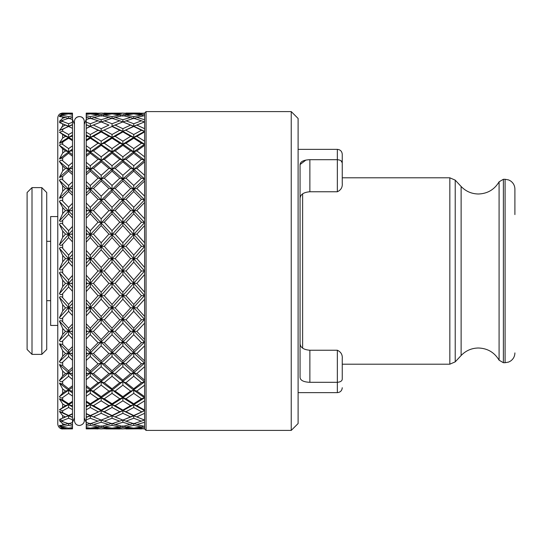 <?xml version="1.0" encoding="UTF-8"?>
<svg xmlns="http://www.w3.org/2000/svg" width="542" height="542" viewBox="0 0 542 542"><rect width="100%" height="100%" fill="white"/><g stroke="black" fill="none" stroke-linecap="round" stroke-linejoin="round"><path stroke-width="0.81" d="M514.9 214.591L514.9 189.09C514.805 185.676 513.376 182.972 510.605 180.974L508.633 179.937L505.09 179.28L505.09 362.72L508.633 362.063L510.605 361.026C513.376 359.028 514.805 356.324 514.9 352.91M302.626 193.84L302.626 348.16M74.444 124.328L72.486 119.443L74.444 124.328M72.486 402.272L72.486 401.324L68.61 403.77L68.61 404.617L71.727 405.66L72.486 405.213L72.486 402.272L68.61 404.617L65.501 405.66L59.43 409.766L62.676 410.782L62.676 412.638L68.61 415.518L59.43 411.473L62.676 415.646L62.676 418.126L65.501 416.913L59.43 419.447L62.676 420.558L68.61 418.241L72.486 419.779L72.486 413.675L68.61 415.518L71.727 416.913L72.486 416.581L72.486 417.245L71.727 416.913M72.486 387.266L68.61 390.165L65.501 391.094L62.676 393.174L59.43 396.669C60.392 398.045 61.476 398.343 62.676 397.557L68.61 393.377L72.486 396.121L72.486 385.762L68.61 388.756L68.61 390.165L71.727 391.094L72.486 390.531L72.486 391.656L71.727 391.094M72.486 326.894L68.61 330.972L65.501 331.44L62.676 334.421L59.43 340.471C60.392 341.927 61.476 342.063 62.676 340.871L68.61 334.712L72.486 338.73L72.486 323.994L68.61 328.134L68.61 330.972L71.727 331.44L72.486 330.64L72.486 332.239L71.727 331.44M72.486 303.303L68.61 307.585L65.501 307.87L62.676 311.013L59.43 317.639C60.392 319.055 61.476 319.13 62.676 317.856L68.61 311.318L72.486 315.579L72.486 300.065L68.61 304.401L68.61 307.585L71.727 307.87L72.486 307.029L72.486 308.71L71.727 307.87M72.486 278.92L68.61 283.297L65.501 283.391L62.676 286.616L59.43 293.662C60.392 294.997 61.476 295.011 62.676 293.683L68.61 286.935L72.486 291.332L72.486 275.424L68.61 279.841L68.61 283.297L71.727 283.391L72.486 282.531L72.486 284.252L71.727 283.391M72.486 254.333L59.43 269.123C60.392 270.35 61.476 270.295 62.676 268.954L68.61 262.159L72.486 266.576L72.486 250.668L68.61 255.065L68.61 258.703L71.727 258.609L72.486 257.748L72.486 259.469L71.727 258.609M72.486 230.167L59.43 244.638C60.392 245.722 61.476 245.601 62.676 244.273L68.61 237.599L72.486 241.935L72.486 226.42L68.61 230.682L68.61 234.415L71.727 234.13L72.486 233.29L72.486 234.971L71.727 234.13M72.486 206.997L59.43 220.797C60.392 221.712 61.476 221.529 62.676 220.255L68.61 213.866L72.486 218.006L72.486 203.27L68.61 207.288L68.61 211.028L71.727 210.56L72.486 209.761L72.486 211.36L71.727 210.56M72.486 149.036L59.43 158.874L62.676 157.885L68.61 153.244L72.486 156.238L72.486 145.879L68.61 148.623L68.61 151.835L72.486 150.344L72.486 151.469L71.727 150.906M72.486 127.953L72.486 124.755L72.486 125.419L71.727 125.087L72.486 124.755L72.486 122.221L68.61 123.759L68.61 126.218L71.727 125.087L59.43 130.527L68.61 126.482L72.486 128.325L65.501 125.087L62.676 126.354L59.43 130.527M146.055 430.409L146.055 111.591L291.237 111.591L291.237 430.409L146.055 430.409L144.585 428.939L144.585 271L133.739 258.703L90.324 307.585L93.434 307.87L101.171 299.218L101.171 295.512L104.288 295.708L112.038 286.935L112.038 283.297L115.148 283.391L122.871 274.557L122.871 271L125.988 271L133.739 262.159L133.739 258.703L136.855 258.609L144.585 249.815L144.585 242.782L136.855 234.13L144.585 225.594L144.585 218.826L136.855 210.56L144.585 202.484L144.585 196.143L136.855 188.48L144.585 181.069L144.585 175.31L136.855 168.427L144.585 161.868L144.585 156.834L136.855 150.906L144.585 145.351L144.585 141.171L136.855 136.34L144.585 131.93L144.585 128.698L136.855 125.087L143.535 122.329L133.739 126.218L122.871 131.367L133.739 126.482L130.615 125.087L122.871 128.698L122.871 131.367L112.038 137.383L115.148 136.34L122.871 131.93L122.871 131.367L119.762 130.276L112.038 134.511L112.038 137.383L101.171 144.219L104.288 143.23L112.038 138.23L112.038 137.383L108.922 136.34L101.171 141.171L101.171 144.219L90.324 151.835L93.434 150.906L101.171 145.351L101.171 144.219L98.055 143.23L90.324 148.623L90.324 151.835L86.219 154.924L86.219 156.435L90.324 153.244L90.324 151.835L87.215 150.906L86.219 151.652L86.219 154.924M291.237 430.409L298.107 423.539L298.107 118.461L291.237 111.591M84.254 124.328L86.219 119.443M144.585 121.957L141.476 120.791L133.739 123.759L133.739 126.218L144.585 131.367L133.739 137.383L122.871 144.219L112.038 151.835L90.324 169.226L93.434 168.427L101.171 161.868L101.171 160.188L104.288 159.321L112.038 153.244L112.038 151.835L115.148 150.906L122.871 145.351L122.871 144.219L125.988 143.23L133.739 138.23L133.739 137.383L144.585 144.219L141.476 143.23L133.739 148.623L133.739 151.835L122.871 160.188L125.988 159.321L133.739 153.244L133.739 151.835L144.585 160.188L122.871 178.887L90.324 211.028L93.434 210.56L101.171 202.484L101.171 199.856L104.288 199.3L112.038 191.536L112.038 189.117L115.148 188.48L122.871 181.069L122.871 178.887L125.988 178.169L133.739 171.164L133.739 169.226L144.585 178.887L141.476 178.169L133.739 185.466L133.739 189.117L130.615 188.48L122.871 196.143L122.871 199.856L119.762 199.3L112.038 207.288L112.038 211.028L108.922 210.56L101.171 218.826L101.171 222.572L98.055 222.193L90.324 230.682L90.324 234.415L86.219 229.896L86.219 235.248L86.219 233.019L87.215 234.13L86.219 235.248L86.219 242.213L90.324 237.599L90.324 234.415L93.434 234.13L101.171 225.594L101.171 222.572L104.288 222.193L112.038 213.866L112.038 211.028L115.148 210.56L122.871 202.484L122.871 199.856L125.988 199.3L133.739 191.536L133.739 189.117L122.871 199.856L86.219 238.975M86.219 136.936L86.219 140.839L90.324 138.23L90.324 137.383L93.434 136.34L101.171 131.93L101.171 131.367L90.324 137.383L86.219 135.005L86.219 135.744L87.215 136.34L86.219 136.936L86.219 135.744M122.871 274.557L130.615 283.391L133.739 283.297L144.585 271L141.476 271L133.739 279.841L133.739 283.297L122.871 295.512L125.988 295.708L133.739 286.935L133.739 283.297L144.585 295.512L112.038 330.972L90.324 352.883L93.434 353.519L101.171 345.857L101.171 342.144L104.288 342.7L112.038 334.712L112.038 330.972L115.148 331.44L122.871 323.174L122.871 319.428L125.988 319.807L133.739 311.318L133.739 307.585L144.585 319.428L141.476 319.807L133.739 328.134L133.739 330.972L122.871 342.144L125.988 342.7L133.739 334.712L133.739 330.972L144.585 342.144L122.871 363.113L112.038 372.774L90.324 390.165L93.434 391.094L101.171 385.166L101.171 381.812L104.288 382.679L112.038 376.25L112.038 372.774L115.148 373.573L122.871 366.69L122.871 363.113L125.988 363.831L133.739 356.534L133.739 352.883L144.585 363.113L141.476 363.831L133.739 370.836L133.739 372.774L130.615 373.573L122.871 380.132L122.871 381.812L119.762 382.679L112.038 388.756L112.038 390.165L108.922 391.094L101.171 396.649L101.171 397.781L98.055 398.77L90.324 403.77L90.324 404.617L86.219 402.117L86.219 406.256L86.219 405.064L87.215 405.66L86.219 406.256L86.219 409.793L90.324 407.489L90.324 404.617L93.434 405.66L101.171 400.829L101.171 397.781L104.288 398.77L112.038 393.377L112.038 390.165L115.148 391.094L122.871 385.166L122.871 381.812L125.988 382.679L133.739 376.25L133.739 372.774L112.038 390.165L101.171 397.781L86.219 406.995M86.219 308.981L86.219 306.752L87.215 307.87L86.219 308.981L86.219 315.851L90.324 311.318L90.324 307.585L86.219 303.025L86.219 308.981M66.835 427.909L62.676 428.668L59.43 427.699L62.676 428.925C62.167 429.183 58.333 428.593 57.77 424.034L57.77 117.966C58.062 114.992 59.695 113.353 62.676 113.061L59.43 114.301L62.676 113.332L65.501 113.549L62.676 113.84L59.43 115.941L62.676 114.701L68.61 113.867L72.486 114.376L72.486 113.624L71.727 113.549L72.486 113.129L68.61 113.312L68.61 113.867M60.067 411.595L60.961 411.879M60.995 411.886L61.944 412.286M63.197 428.912L61.937 428.871M70.385 427.909L72.486 428.376L72.486 427.624L68.61 428.133L62.676 427.299L59.43 426.059L62.676 428.16L65.501 428.451M62.676 427.299L62.676 426.656L68.61 425.362L68.61 423.383L62.676 425.294L59.43 425.477L62.676 426.656L68.61 425.362L72.486 426.236L72.486 422.299M72.486 419.779L72.486 422.516L68.61 423.702L59.43 420.606L62.676 423.783L65.501 424.569M68.61 403.77L62.676 399.962L59.43 398.871L62.676 403.939L65.501 405.66M68.61 388.756L62.676 384.115L59.43 383.126L62.676 388.966L65.501 391.094M59.43 380.477C60.392 381.914 61.476 382.164 62.676 381.222L68.61 376.25L72.486 379.508L72.486 376.073L68.61 372.774L71.727 373.573L72.486 372.916L72.486 367.374L68.61 370.836L68.61 372.774L59.43 380.477L62.676 376.012L62.676 371.087L65.501 373.573L62.676 376.012M68.61 370.836L62.676 365.477L59.43 364.624L62.676 371.087M59.43 361.589C60.392 363.059 61.476 363.248 62.676 362.171L68.61 356.534L72.486 360.22L72.486 356.589L68.61 352.883L71.727 353.519L72.486 352.781L72.486 346.616L68.61 350.464L68.61 352.883L59.43 361.589L62.676 356.27L62.676 350.742L65.501 353.519L62.676 356.27M68.61 350.464L62.676 344.516L59.43 343.811L62.676 350.742M68.61 328.134L62.676 321.745C61.483 320.471 60.399 320.288 59.43 321.203L62.676 328.432L65.501 331.44M68.61 304.401L62.676 297.727C61.483 296.399 60.399 296.284 59.43 297.362L62.676 304.712L65.501 307.87M68.61 279.841L62.676 273.046C61.483 271.705 60.399 271.65 59.43 272.877L62.676 280.16L65.501 283.391M70.385 114.091L71.727 113.549M72.486 119.701L72.486 115.764L68.61 116.638L68.61 118.617L72.486 117.228L72.486 117.634L71.727 117.431M68.61 118.617L65.501 117.431L62.676 118.217L59.43 121.394L68.61 118.298L72.486 119.484L72.486 122.221M72.486 124.599L68.61 126.218L59.43 122.553L65.501 125.087L62.676 123.874L62.676 126.354L65.501 125.087L66.741 125.548M72.486 135.141L68.61 137.383L72.486 135.886L72.486 132.343L68.61 134.511L62.676 131.218L62.676 129.362L68.61 126.218M68.61 134.511L68.61 137.383L59.43 143.129L62.676 142.038L68.61 138.23L72.486 140.676L72.486 139.728L68.61 137.383L65.501 136.34L62.676 138.061L59.43 143.129M72.486 139.728L72.486 136.787L71.727 136.34M72.486 136.787L72.486 135.886M68.61 138.23L68.61 137.383L59.43 132.234L65.501 136.34M72.486 154.734L68.61 151.835L65.501 150.906L62.676 153.034L59.43 158.874M68.61 153.244L68.61 151.835L59.43 145.331L62.676 148.826L65.501 150.906M72.486 165.927L72.486 162.492L68.61 165.75L68.61 169.226L71.727 168.427L72.486 167.776L72.486 165.927L59.43 177.376L62.676 176.523L68.61 171.164L72.486 174.626L72.486 172.6L68.61 169.226L65.501 168.427L62.676 170.913L59.43 177.376M72.486 172.6L72.486 169.084L71.727 168.427M72.486 169.084L72.486 167.776M68.61 171.164L68.61 169.226L59.43 161.523L62.676 165.988L65.501 168.427M72.486 185.411L72.486 181.78L68.61 185.466L68.61 189.117L71.727 188.48L72.486 187.742L72.486 185.411L59.43 198.189L62.676 197.484L68.61 191.536L72.486 195.384L72.486 192.891L68.61 189.117L65.501 188.48L62.676 191.258L59.43 198.189M72.486 192.891L72.486 189.219L71.727 188.48M72.486 189.219L72.486 187.742M68.61 191.536L68.61 189.117L59.43 180.411L62.676 185.73L65.501 188.48M72.486 215.106L68.61 211.028L65.501 210.56L62.676 213.568L59.43 220.797M68.61 213.866L68.61 211.028L59.43 201.529L62.676 207.579L65.501 210.56M72.486 238.697L68.61 234.415L65.501 234.13L62.676 237.288L59.43 244.638M68.61 237.599L68.61 234.415L59.43 224.361L62.676 230.987L65.501 234.13M72.486 263.08L68.61 258.703L65.501 258.609L62.676 261.84L59.43 269.123M68.61 262.159L68.61 258.703L59.43 248.338L62.676 255.384L65.501 258.609M72.486 287.666L68.61 283.297L59.43 293.662M68.61 286.935L68.61 283.297L59.43 272.877M72.486 311.833L68.61 307.585L59.43 317.639M68.61 311.318L68.61 307.585L59.43 297.362M72.486 335.003L68.61 330.972L59.43 340.471M68.61 334.712L68.61 330.972L59.43 321.203M72.486 349.109L68.61 352.883L65.501 353.519M72.486 356.589L72.486 354.258L71.727 353.519M72.486 354.258L72.486 352.781M68.61 356.534L68.61 352.883L59.43 343.811M72.486 369.4L68.61 372.774L65.501 373.573M72.486 376.073L72.486 374.224L71.727 373.573M72.486 374.224L72.486 372.916M68.61 376.25L68.61 372.774L59.43 364.624M72.486 392.964L68.61 390.165L59.43 396.669M68.61 393.377L68.61 390.165L59.43 383.126M62.676 410.782L68.61 407.489L72.486 409.657L72.486 406.114L71.727 405.66M72.486 406.114L72.486 405.213M72.486 406.859L68.61 404.617L59.43 409.766M68.61 407.489L68.61 404.617L59.43 398.871M72.486 414.047L59.43 419.447M71.835 417.144L68.61 415.782L65.501 416.913L62.676 415.646L65.501 416.913M62.676 421.825L62.676 420.558L68.61 418.241L68.61 415.782L59.43 411.473M71.727 424.569L72.486 424.366L72.486 424.772L68.61 423.383M72.486 428.871L62.676 428.939L72.486 428.871L71.727 428.451M68.61 428.688L68.61 428.133M67.52 408.112L63.197 410.504M64.999 414.163L63.197 413.316M64.999 417.299L63.197 418.024M72.486 427.624L72.486 426.236M72.486 413.675L72.486 409.657M72.486 401.324L72.486 396.121M72.486 385.762L72.486 379.508M72.486 367.374L72.486 360.22M72.486 346.616L72.486 338.73M72.486 323.994L72.486 315.579M72.486 300.065L72.486 291.332M72.486 275.424L72.486 266.576M68.61 255.065L62.676 248.317C61.483 246.996 60.399 247.003 59.43 248.338M72.486 250.668L72.486 241.935M68.61 230.682L62.676 224.144C61.483 222.87 60.399 222.945 59.43 224.361M72.486 226.42L72.486 218.006M68.61 207.288L62.676 201.129C61.483 199.937 60.399 200.073 59.43 201.529M72.486 203.27L72.486 195.384M68.61 185.466L62.676 179.829C61.483 178.752 60.399 178.941 59.43 180.411M72.486 181.78L72.486 174.626M68.61 165.75L62.676 160.778C61.483 159.836 60.399 160.086 59.43 161.523M72.486 162.492L72.486 156.238M68.61 148.623L62.676 144.443C61.483 143.657 60.399 143.955 59.43 145.331M72.486 145.879L72.486 140.676M67.52 133.888L62.676 131.218L59.43 132.234M72.486 132.343L72.486 128.325M62.676 120.175L62.676 121.442L68.61 123.759L62.676 121.442L59.43 122.553M62.676 114.701L62.676 115.344L68.61 116.638L62.676 115.344L59.43 116.523L65.501 117.431M72.486 115.764L72.486 114.376M66.835 114.091L65.501 113.549M68.61 113.312L62.676 113.075L68.61 113.312M72.486 113.129L62.676 113.061L60.06 113.82M62.676 116.706L62.676 118.217L64.701 117.648M61.571 127.126L62.676 126.354M62.676 129.362L61.93 129.721M72.486 125.419L72.486 124.755M72.486 424.772L72.486 424.366M144.585 363.113L133.739 372.774L144.585 381.812L122.871 397.781L125.988 398.77L133.739 393.377L133.739 390.165L144.585 397.781L141.476 398.77L133.739 403.77L133.739 404.617L130.615 405.66L122.871 410.07L115.148 405.66L122.871 400.829L122.871 397.781L112.038 404.617L115.148 405.66L122.871 410.07L122.871 410.633L125.988 411.724L133.739 407.489L133.739 404.617L122.871 410.633L112.038 415.782L121.821 419.671L115.148 416.913L122.871 413.302L122.871 410.633L119.762 411.724L112.038 407.489L112.038 404.617L101.171 410.633L90.324 415.782L93.434 416.913L101.171 413.302L101.171 410.633L104.288 411.724L112.038 407.489L119.762 411.724L112.038 415.782L101.171 420.07L86.219 413.932L86.219 416.473L87.215 416.913L86.219 417.347L86.219 416.473M117.655 426.595L112.038 425.362L112.038 423.383L115.148 424.569L122.871 422.265L122.871 420.043L125.988 421.209L133.739 418.241L133.739 415.782L122.871 420.07L112.038 415.782L102.221 419.671M103.942 428.797L122.871 428.898L115.148 428.451L122.871 427.509L122.871 425.782M125.636 428.797L133.739 428.688L133.739 428.133L125.988 426.994L133.739 425.362L133.739 423.383L122.871 426.398L115.148 424.569M141.828 428.797L125.988 428.939M133.739 428.688L141.476 428.939M144.585 428.898L136.855 428.451L144.585 427.509M135.514 427.909L136.855 428.451M123.922 426.175L125.988 426.994M113.813 427.909L115.148 428.451M121.828 426.175L119.762 426.994L112.038 428.133L104.288 426.994L112.038 425.362L119.762 426.994M112.038 428.688L112.038 428.133M110.256 427.909L108.922 428.451L101.171 428.898L93.434 428.451L101.171 427.509L101.171 425.782M92.099 427.909L93.434 428.451M102.221 426.175L104.288 426.994M144.585 420.07L133.739 415.782L136.855 416.913L144.585 413.302M144.585 420.043L133.739 423.702L125.988 421.209M133.739 418.241L141.476 421.209M143.535 419.671L136.855 416.913M144.585 397.781L133.739 404.617L144.585 410.633L133.739 415.782L122.871 410.633L112.038 404.617L101.171 397.781L86.219 387.076L86.219 390.348L87.215 391.094L86.219 391.839L86.219 390.348M86.415 424.352L86.219 426.29L90.324 425.362L90.324 423.383L93.434 424.569L101.171 422.265L101.171 420.043L104.288 421.209L112.038 418.241L112.038 415.782L101.171 410.633L90.324 404.617L87.215 405.66M133.739 393.377L141.476 398.77M144.585 396.649L136.855 391.094L144.585 385.166M144.585 381.812L141.476 382.679L133.739 388.756L133.739 390.165L136.855 391.094M133.739 356.534L141.476 363.831M144.585 360.931L136.855 353.519L144.585 345.857M144.585 342.144L141.476 342.7L133.739 350.464L133.739 352.883L136.855 353.519M144.585 319.428L133.739 330.972L130.615 331.44L122.871 339.516L122.871 342.144L112.038 352.883L115.148 353.519L122.871 345.857L122.871 342.144L119.762 342.7L112.038 350.464L112.038 352.883L101.171 363.113L104.288 363.831L112.038 356.534L112.038 352.883L108.922 353.519L101.171 360.931L101.171 363.113L90.324 372.774L93.434 373.573L101.171 366.69L101.171 363.113L98.055 363.831L90.324 370.836L90.324 372.774L86.219 376.277L86.219 379.712L90.324 376.25L90.324 372.774L87.215 373.573L86.219 374.441L86.219 376.277M133.739 311.318L141.476 319.807M144.585 316.406L136.855 307.87L144.585 299.218M144.585 295.512L141.476 295.708L133.739 304.401L133.739 307.585L136.855 307.87M130.615 283.391L122.871 292.185L122.871 295.512L112.038 307.585L115.148 307.87L122.871 299.218L122.871 295.512L119.762 295.708L112.038 304.401L112.038 307.585L101.171 319.428L104.288 319.807L112.038 311.318L112.038 307.585L108.922 307.87L101.171 316.406L101.171 319.428L90.324 330.972L93.434 331.44L101.171 323.174L101.171 319.428L98.055 319.807L90.324 328.134L90.324 330.972L86.219 335.254L86.219 338.987L90.324 334.712L90.324 330.972L87.215 331.44L86.219 332.497L86.219 335.254M133.739 262.159L141.476 271M144.585 271L144.585 267.443L136.855 258.609M144.585 267.443L144.585 249.815M144.585 178.887L133.739 189.117L144.585 199.856L122.871 222.572L90.324 258.703L93.434 258.609L101.171 249.815L101.171 246.488L104.288 246.292L112.038 237.599L112.038 234.415L115.148 234.13L122.871 225.594L122.871 222.572L125.988 222.193L133.739 213.866L133.739 211.028L144.585 222.572L141.476 222.193L133.739 230.682L133.739 234.415L144.585 246.488L133.739 258.703L122.871 246.488L125.988 246.292L133.739 237.599L133.739 234.415L112.038 258.703L115.148 258.609L122.871 249.815L122.871 246.488L119.762 246.292L112.038 255.065L112.038 258.703L101.171 271L104.288 271L112.038 262.159L112.038 258.703L108.922 258.609L101.171 267.443L101.171 271L90.324 283.297L93.434 283.391L101.171 274.557L101.171 271L98.055 271L90.324 279.841L90.324 283.297L86.219 287.944L86.219 291.61L90.324 286.935L90.324 283.297L87.215 283.391L86.219 284.536L86.219 287.944M144.585 222.572L133.739 234.415L130.615 234.13L122.871 242.782L122.871 246.488L86.219 206.746L86.219 209.503L87.215 210.56L86.219 211.624L86.219 209.503M133.739 213.866L141.476 222.193M144.585 218.826L144.585 202.484M144.585 199.856L141.476 199.3L133.739 207.288L133.739 211.028L136.855 210.56M133.739 171.164L141.476 178.169M144.585 175.31L144.585 161.868M144.585 160.188L141.476 159.321L133.739 165.75L133.739 169.226L136.855 168.427M144.585 144.219L133.739 151.835L130.615 150.906L122.871 156.834L122.871 160.188L112.038 169.226L115.148 168.427L122.871 161.868L122.871 160.188L119.762 159.321L112.038 165.75L112.038 169.226L101.171 178.887L104.288 178.169L112.038 171.164L112.038 169.226L108.922 168.427L101.171 175.31L101.171 178.887L90.324 189.117L93.434 188.48L101.171 181.069L101.171 178.887L98.055 178.169L90.324 185.466L90.324 189.117L86.219 193.135L86.219 195.635L90.324 191.536L90.324 189.117L87.215 188.48L86.219 189.456L86.219 193.135M133.739 138.23L141.476 143.23M144.585 141.171L144.585 131.93M144.585 131.367L141.476 130.276L133.739 134.511L133.739 137.383L136.855 136.34M112.038 126.482L101.171 131.367L112.038 126.482L119.762 130.276L112.038 126.482M115.148 125.087L122.871 128.698L115.148 125.087L121.821 122.329L112.038 126.218L122.871 121.93L130.615 125.087M143.535 122.329L144.585 121.93L144.585 119.735L136.855 117.431L144.585 115.602L144.585 114.491L136.855 113.549L144.585 113.102L146.055 111.591M115.947 117.648L122.871 119.735L122.871 121.957L133.739 118.298L141.476 120.791M144.585 119.735L144.585 115.602M143.542 115.825L141.476 115.006L133.739 116.638L133.739 118.617L136.855 117.431M123.922 115.825L125.988 115.006L133.739 113.867L141.476 115.006M131.957 114.091L130.615 113.549L122.871 114.491L122.871 116.218M115.148 117.431L122.871 115.602L130.615 117.431L122.871 119.735L115.148 117.431L112.038 118.617L108.922 117.431L101.171 119.735L101.171 121.957L112.038 118.298L119.762 120.791L112.038 123.759L119.762 120.791L122.871 121.957M121.828 115.825L119.762 115.006L112.038 116.638L112.038 118.617M100.121 115.825L98.055 115.006L90.324 116.638L90.324 118.617L101.171 115.602L108.922 117.431M102.221 115.825L104.288 115.006L112.038 113.867L119.762 115.006M113.813 114.091L115.148 113.549L122.871 113.102L103.942 113.203M125.636 113.203L133.739 113.312L133.739 113.867M141.828 113.203L133.739 113.312M139.931 113.075L125.988 113.061M121.557 114.294L115.148 113.549M104.288 120.791L112.038 123.759L112.038 126.218L122.871 131.367L133.739 137.383L130.615 136.34L122.871 131.93L115.148 136.34L118.007 138.081M86.415 117.648L86.219 119.775M104.288 130.276L112.038 134.511L119.762 130.276M93.434 113.549L101.171 113.102L108.922 113.549L101.171 114.491L93.434 113.549L92.099 114.091M98.407 113.203L90.324 113.312L90.324 113.867L98.055 115.006M88.549 114.091L86.219 113.644L86.219 114.416L90.324 113.867M86.219 113.644L87.215 113.549M90.324 113.312L86.219 113.115L86.219 113.468M96.503 113.075L86.219 113.115M104.288 115.006L112.038 116.638L117.655 115.405M112.038 113.867L112.038 113.312L104.288 113.061M110.256 114.091L108.922 113.549M101.171 114.491L101.171 116.218M90.324 116.638L86.219 115.71L86.219 114.416M86.219 115.71L86.219 117.6L86.219 117.167L87.215 117.431L86.219 117.702L86.219 117.167M90.324 118.617L87.215 117.431M90.324 123.759L86.219 122.126L86.219 119.565L90.324 118.298L98.055 120.791L90.324 123.759L90.324 126.218L101.171 121.93L108.922 125.087L101.171 128.698L93.434 125.087M100.121 122.329L90.324 126.218L86.219 128.447L90.324 126.482L87.215 125.087L86.219 125.527L86.219 128.068M101.171 121.957L98.055 120.791M86.219 125.527L86.219 124.653L87.215 125.087M101.171 128.698L101.171 131.367L86.219 124.653M86.219 122.126L86.219 124.497M101.171 119.735L93.434 117.431M122.871 113.102L130.615 113.549M135.514 114.091L136.855 113.549M144.585 114.491L144.585 113.102M133.739 116.638L125.988 115.006M133.739 118.617L130.615 117.431M108.922 125.087L102.221 122.329M130.615 136.34L122.871 141.171L122.871 144.219L112.038 137.383L101.171 131.367L98.055 130.276L90.324 134.511L86.219 132.207L86.219 128.447M90.324 126.482L98.055 130.276M90.324 134.511L90.324 137.383L87.215 136.34M86.219 132.207L86.219 135.005M136.855 150.906L133.739 151.835L122.871 144.219L119.762 143.23L112.038 148.623L112.038 151.835L90.324 137.383L86.219 139.883M86.219 151.652L86.219 150.161L87.215 150.906M122.871 161.868L130.615 168.427L133.739 169.226L112.038 151.835L108.922 150.906L101.171 156.834L101.171 160.188L86.219 148.86L86.219 150.161M90.324 148.623L86.219 145.703L86.219 148.86M90.324 138.23L98.055 143.23M86.219 145.703L86.219 140.839M101.171 141.171L93.434 136.34M101.171 131.93L108.922 136.34M136.855 125.087L133.739 126.218L123.922 122.329M133.739 123.759L125.988 120.791M144.585 128.698L144.585 121.93M133.739 126.482L141.476 130.276M133.739 134.511L125.988 130.276M122.871 141.171L115.148 136.34M112.038 138.23L119.762 143.23M112.038 148.623L104.288 143.23M101.171 145.351L108.922 150.906M101.171 156.834L93.434 150.906M130.615 168.427L122.871 175.31L122.871 178.887L101.171 160.188L98.055 159.321L90.324 165.75L86.219 162.288L86.219 156.435M90.324 153.244L98.055 159.321M90.324 165.75L90.324 169.226L86.219 165.723L86.219 167.559L87.215 168.427L86.219 169.3L86.219 167.559M86.219 162.288L86.219 165.723M86.219 169.3L86.219 174.849L90.324 171.164L90.324 169.226L87.215 168.427M136.855 188.48L133.739 189.117L122.871 178.887L119.762 178.169L112.038 185.466L112.038 189.117L90.324 169.226L86.219 172.817M86.219 189.456L86.219 187.505L87.215 188.48M122.871 202.484L130.615 210.56L133.739 211.028L112.038 189.117L108.922 188.48L101.171 196.143L101.171 199.856L86.219 185.174L86.219 187.505M90.324 185.466L86.219 181.55L86.219 185.174M90.324 171.164L98.055 178.169M86.219 181.55L86.219 174.849M101.171 175.31L93.434 168.427M101.171 161.868L108.922 168.427M112.038 165.75L104.288 159.321M112.038 153.244L119.762 159.321M122.871 156.834L115.148 150.906M122.871 145.351L130.615 150.906M133.739 148.623L125.988 143.23M144.585 156.834L144.585 145.351M133.739 153.244L141.476 159.321M133.739 165.75L125.988 159.321M122.871 175.31L115.148 168.427M112.038 171.164L119.762 178.169M112.038 185.466L104.288 178.169M101.171 181.069L108.922 188.48M101.171 196.143L93.434 188.48M130.615 210.56L122.871 218.826L122.871 222.572L101.171 199.856L98.055 199.3L90.324 207.288L86.219 203.013L86.219 195.635M90.324 191.536L98.055 199.3M90.324 207.288L90.324 211.028L87.215 210.56M86.219 203.013L86.219 206.746M86.219 211.624L86.219 218.277L90.324 213.866L90.324 211.028L86.219 215.37M136.855 234.13L133.739 234.415L122.871 222.572L119.762 222.193L112.038 230.682L112.038 234.415L108.922 234.13L101.171 242.782L101.171 246.488L90.324 234.415L87.215 234.13M90.324 230.682L86.219 226.15L86.219 229.896M90.324 213.866L98.055 222.193M86.219 226.15L86.219 218.277M101.171 218.826L93.434 210.56M101.171 202.484L108.922 210.56M112.038 207.288L104.288 199.3M112.038 191.536L119.762 199.3M122.871 196.143L115.148 188.48M122.871 181.069L130.615 188.48M133.739 185.466L125.988 178.169M144.585 196.143L144.585 181.069M133.739 191.536L141.476 199.3M133.739 207.288L125.988 199.3M122.871 218.826L115.148 210.56M112.038 213.866L119.762 222.193M112.038 230.682L104.288 222.193M101.171 225.594L108.922 234.13M101.171 242.782L93.434 234.13M144.585 246.488L141.476 246.292L133.739 255.065L133.739 258.703L130.615 258.609L122.871 267.443L122.871 271L101.171 246.488L98.055 246.292L90.324 255.065L86.219 250.39L86.219 242.213M90.324 237.599L98.055 246.292M90.324 255.065L90.324 258.703L86.219 254.056L86.219 257.464L87.215 258.609L86.219 259.753L86.219 257.464M86.219 250.39L86.219 254.056M86.219 259.753L86.219 266.86L90.324 262.159L90.324 258.703L87.215 258.609M144.585 292.185L136.855 283.391L133.739 283.297L122.871 271L119.762 271L112.038 279.841L112.038 283.297L90.324 258.703L86.219 263.365M86.219 284.536L86.219 282.247L87.215 283.391M122.871 299.218L130.615 307.87L133.739 307.585L112.038 283.297L108.922 283.391L101.171 292.185L101.171 295.512L86.219 278.635L86.219 282.247M90.324 279.841L86.219 275.14L86.219 278.635M90.324 262.159L98.055 271M86.219 275.14L86.219 266.86M101.171 267.443L93.434 258.609M101.171 249.815L108.922 258.609M112.038 255.065L104.288 246.292M112.038 237.599L119.762 246.292M122.871 242.782L115.148 234.13M122.871 225.594L130.615 234.13M133.739 230.682L125.988 222.193M144.585 242.782L144.585 225.594M133.739 237.599L141.476 246.292M133.739 255.065L125.988 246.292M122.871 249.815L130.615 258.609M122.871 267.443L115.148 258.609M112.038 262.159L119.762 271M112.038 279.841L104.288 271M101.171 274.557L108.922 283.391M101.171 292.185L93.434 283.391M130.615 307.87L122.871 316.406L122.871 319.428L101.171 295.512L98.055 295.708L90.324 304.401L86.219 299.787L86.219 291.61M90.324 286.935L98.055 295.708M90.324 304.401L90.324 307.585L87.215 307.87M86.219 299.787L86.219 303.025M144.585 339.516L136.855 331.44L133.739 330.972L122.871 319.428L119.762 319.807L112.038 328.134L112.038 330.972L90.324 307.585L86.219 312.104M86.219 332.497L86.219 330.376L87.215 331.44M122.871 345.857L130.615 353.519L133.739 352.883L112.038 330.972L108.922 331.44L101.171 339.516L101.171 342.144L86.219 326.63L86.219 330.376M90.324 328.134L86.219 323.723L86.219 326.63M90.324 311.318L98.055 319.807M86.219 323.723L86.219 315.851M101.171 316.406L93.434 307.87M101.171 299.218L108.922 307.87M112.038 304.401L104.288 295.708M112.038 286.935L119.762 295.708M122.871 292.185L115.148 283.391M133.739 279.841L125.988 271M136.855 283.391L144.585 274.557M133.739 286.935L141.476 295.708M133.739 304.401L125.988 295.708M122.871 316.406L115.148 307.87M112.038 311.318L119.762 319.807M112.038 328.134L104.288 319.807M101.171 323.174L108.922 331.44M101.171 339.516L93.434 331.44M130.615 353.519L122.871 360.931L122.871 363.113L101.171 342.144L98.055 342.7L90.324 350.464L86.219 346.365L86.219 338.987M90.324 334.712L98.055 342.7M90.324 350.464L90.324 352.883L86.219 348.865L86.219 352.544L87.215 353.519L86.219 354.495L86.219 352.544M86.219 346.365L86.219 348.865M86.219 354.495L86.219 360.45L90.324 356.534L90.324 352.883L87.215 353.519M144.585 380.132L136.855 373.573L133.739 372.774L122.871 363.113L119.762 363.831L112.038 370.836L112.038 372.774L90.324 352.883L86.219 356.826M86.219 374.441L86.219 372.7L87.215 373.573M122.871 385.166L130.615 391.094L133.739 390.165L112.038 372.774L108.922 373.573L101.171 380.132L101.171 381.812L86.219 369.183L86.219 372.7M90.324 370.836L86.219 367.151L86.219 369.183M90.324 356.534L98.055 363.831M86.219 367.151L86.219 360.45M101.171 360.931L93.434 353.519M101.171 345.857L108.922 353.519M112.038 350.464L104.288 342.7M112.038 334.712L119.762 342.7M122.871 339.516L115.148 331.44M122.871 323.174L130.615 331.44M133.739 328.134L125.988 319.807M136.855 331.44L144.585 323.174M133.739 334.712L141.476 342.7M133.739 350.464L125.988 342.7M122.871 360.931L115.148 353.519M112.038 356.534L119.762 363.831M112.038 370.836L104.288 363.831M101.171 366.69L108.922 373.573M101.171 380.132L93.434 373.573M130.615 391.094L122.871 396.649L122.871 397.781L101.171 381.812L98.055 382.679L90.324 388.756L86.219 385.565L86.219 379.712M90.324 376.25L98.055 382.679M90.324 388.756L90.324 390.165L87.215 391.094M86.219 385.565L86.219 387.076M86.219 391.839L86.219 396.297L90.324 393.377L90.324 390.165L86.219 393.14M90.324 403.77L86.219 401.161L86.219 402.117M90.324 393.377L98.055 398.77M86.219 401.161L86.219 396.297M101.171 396.649L93.434 391.094M101.171 385.166L108.922 391.094M112.038 388.756L104.288 382.679M112.038 376.25L119.762 382.679M122.871 380.132L115.148 373.573M122.871 366.69L130.615 373.573M133.739 370.836L125.988 363.831M136.855 373.573L144.585 366.69M133.739 376.25L141.476 382.679M133.739 388.756L125.988 382.679M122.871 396.649L115.148 391.094M144.585 410.07L136.855 405.66L133.739 404.617L122.871 397.781L119.762 398.77L112.038 403.77L104.288 398.77M112.038 393.377L119.762 398.77M112.038 403.77L112.038 404.617L108.922 405.66L101.171 410.07L93.434 405.66M101.171 400.829L108.922 405.66M101.171 410.07L101.171 410.633L90.324 415.518L86.219 413.553L86.219 409.793M90.324 407.489L98.055 411.724M90.324 415.518L87.215 416.913M86.219 413.553L86.219 413.932M86.219 417.347L86.219 419.874L90.324 418.241L90.324 415.782L86.219 417.503M101.171 420.043L90.324 423.702L86.219 422.435L86.219 419.874M86.219 424.833L86.219 424.298L87.215 424.569L86.219 424.833L86.219 422.225M90.324 423.383L87.215 424.569M90.324 418.241L98.055 421.209M100.121 419.671L93.434 416.913M101.171 413.302L108.922 416.913M119.762 411.724L112.038 415.518L104.288 411.724M122.871 400.829L130.615 405.66M133.739 403.77L125.988 398.77M136.855 405.66L144.585 400.829M144.585 410.633L133.739 415.518L125.988 411.724M133.739 407.489L141.476 411.724M133.739 415.518L123.922 419.671M115.148 416.913L122.871 413.302L130.615 416.913M122.871 420.043L112.038 423.702L104.288 421.209M112.038 418.241L119.762 421.209L112.038 418.241M112.038 423.383L101.171 426.398L93.434 424.569M101.171 422.265L108.922 424.569M100.121 426.175L98.055 426.994L90.324 428.133L86.219 427.584L86.219 426.29M90.324 425.362L98.055 426.994M86.219 428.356L87.215 428.451L86.219 428.532L86.219 427.584M88.549 427.909L87.215 428.451M86.219 428.532L86.219 428.885L90.324 428.688L90.324 428.133M98.407 428.797L86.219 428.885M90.324 428.688L98.055 428.939M101.171 427.509L108.922 428.451M115.947 424.352L122.871 422.265L130.615 424.569M133.739 423.383L136.855 424.569L144.585 422.265M144.585 426.398L136.855 424.569M143.542 426.175L141.476 426.994L133.739 428.133M133.739 425.362L141.476 426.994M131.957 427.909L130.615 428.451L122.871 428.898M122.871 427.509L130.615 428.451M105.839 428.925L119.762 428.939M118.007 403.919L115.148 405.66M86.219 406.256L86.219 405.064M337.348 350.24L337.348 382.313C340.518 382.002 342.158 380.918 342.253 379.068L342.253 358.601C342.598 354.739 340.965 351.948 337.348 350.24L309.875 350.24L309.875 382.313L337.348 382.313L337.348 392.638L298.107 392.638M305.925 160.059L300.065 164.551C300.376 161.584 303.649 159.958 309.875 159.687L309.875 191.76L337.348 191.76L337.348 149.362L298.107 149.362M300.065 343.255C300.139 347.381 303.412 349.712 309.875 350.24M309.875 191.76C303.425 192.275 300.153 194.605 300.065 198.745M342.253 172.905L342.253 177.81L449.833 177.81L449.833 364.19L342.253 364.19L342.253 369.095M309.875 382.313C303.655 382.042 300.383 380.423 300.065 377.449L300.065 164.551M337.348 149.362C340.322 149.653 341.961 151.286 342.253 154.267L342.253 162.932C342.158 161.082 340.518 159.998 337.348 159.687L309.875 159.687M337.348 191.76C340.965 190.052 342.598 187.261 342.253 183.399L342.253 162.932M342.246 162.871L341.04 160.791M32.005 354.38L32.005 187.62L27.1 192.525L27.1 349.475L32.005 354.38L41.815 354.38L41.815 187.62L46.72 192.525L46.72 349.475L41.815 354.38M57.77 216.556L50.643 216.556L50.643 325.444L57.77 325.444M461.12 186.475C465.842 191.373 471.601 193.88 478.41 193.995C487.509 193.677 494.406 189.619 499.087 181.807L499.087 360.193C494.406 352.381 487.509 348.323 478.41 348.005C471.601 348.12 465.842 350.627 461.12 355.525L455.219 361.853L455.219 180.147L461.12 186.475L461.12 355.525M499.087 181.807L503.382 179.28L503.382 362.72L505.09 362.72M62.676 273.046L62.676 268.954M62.676 428.668L62.676 428.16M62.676 425.294L62.676 423.783M62.676 407.327L62.676 403.939M62.676 399.962L62.676 397.557M62.676 393.174L62.676 388.966M62.676 384.115L62.676 381.222M62.676 365.477L62.676 362.171M62.676 344.516L62.676 340.871M62.676 334.421L62.676 328.432M62.676 321.745L62.676 317.856M62.676 311.013L62.676 304.712M62.676 297.727L62.676 293.683M62.676 286.616L62.676 280.16M62.676 261.84L62.676 255.384M62.676 248.317L62.676 244.273M62.676 237.288L62.676 230.987M62.676 224.144L62.676 220.255M62.676 213.568L62.676 207.579M62.676 201.129L62.676 197.484M62.676 191.258L62.676 185.73M62.676 179.829L62.676 176.523M62.676 170.913L62.676 165.988M62.676 160.778L62.676 157.885M62.676 153.034L62.676 148.826M62.676 144.443L62.676 142.038M62.676 138.061L62.676 134.673M62.676 113.84L62.676 113.332M79.349 116.584A4.905 4.905 180 0 0 74.444 121.489L74.444 420.599C74.789 423.634 76.422 425.267 79.349 425.504C84.342 424.725 84.471 420.572 84.254 420.599L84.254 121.489A4.905 4.905 180 0 0 79.349 116.584M503.382 179.28L505.09 179.28M449.833 177.81L455.219 180.147M449.833 364.19L455.219 361.853M499.087 360.193L503.382 362.72M74.444 417.753L72.486 422.557M84.254 417.753L86.219 422.557M337.348 392.638C340.322 392.347 341.961 390.714 342.253 387.733M84.254 121.489L84.254 121.489C83.996 114.437 74.457 115.642 74.444 121.483M46.72 241.325L50.643 241.325M32.005 187.62L41.815 187.62M46.72 300.675L50.643 300.675"/></g></svg>
